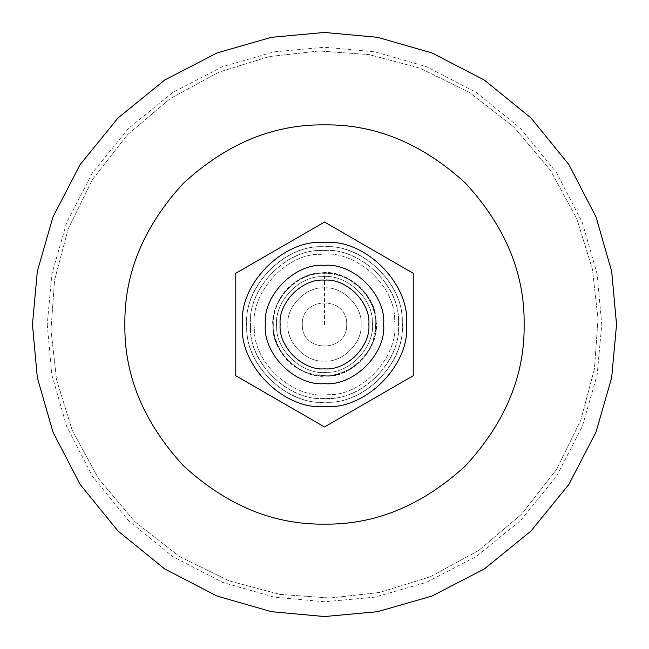 <?xml version="1.0" encoding="UTF-8"?>
<svg xmlns="http://www.w3.org/2000/svg" width="649" height="649" viewBox="0 0 649 649"><rect width="100%" height="100%" fill="white"/><g stroke="black" fill="none" stroke-linecap="round" stroke-linejoin="round"><path stroke-width="0.49" stroke-dasharray="3.25 2.43" d="M346.68 324.5C347.896 353.105 301.104 353.105 302.32 324.5C301.104 295.895 347.896 295.895 346.68 324.5M302.32 324.5C301.104 353.105 347.896 353.105 346.68 324.5C347.896 295.895 301.104 295.895 302.32 324.5M324.5 246.863C286.087 243.399 243.399 286.087 246.863 324.5C243.399 362.913 286.087 405.601 324.5 402.137C362.913 405.601 405.601 362.913 402.137 324.5C405.601 286.087 362.913 243.399 324.5 246.863C362.913 243.399 405.601 286.087 402.137 324.5C405.601 362.913 362.913 405.601 324.5 402.137C286.087 405.601 243.399 362.913 246.863 324.5C243.399 286.087 286.087 243.399 324.5 246.863C362.913 243.399 405.601 286.087 402.137 324.5C405.601 362.913 362.913 405.601 324.5 402.137C286.087 405.601 243.399 362.913 246.863 324.5C243.399 286.087 286.087 243.399 324.5 246.863M324.5 250.563C361.079 247.261 401.739 287.921 398.437 324.5C401.739 361.079 361.079 401.739 324.5 398.437C287.921 401.739 247.261 361.079 250.563 324.5C247.261 287.921 287.921 247.261 324.5 250.563C361.079 247.261 401.739 287.921 398.437 324.5C401.739 361.079 361.079 401.739 324.5 398.437C287.921 401.739 247.261 361.079 250.563 324.5C247.261 287.921 287.921 247.261 324.5 250.563C361.079 247.261 401.739 287.921 398.437 324.5C401.739 361.079 361.079 401.739 324.5 398.437C287.921 401.739 247.261 361.079 250.563 324.5C247.261 287.921 287.921 247.261 324.5 250.563C361.079 247.261 401.739 287.921 398.437 324.5C401.739 361.079 361.079 401.739 324.5 398.437C287.921 401.739 247.261 361.079 250.563 324.5C247.261 287.921 287.921 247.261 324.5 250.563M47.239 324.5L51.863 374.952L66.701 426.555L92.434 476.22L128.445 520.555L172.78 556.566L222.445 582.299L274.048 597.137L324.5 601.761L374.952 597.137L426.555 582.299L476.22 556.566L520.555 520.555L556.566 476.22L582.299 426.555L597.137 374.952L601.761 324.5L597.137 274.048L582.299 222.445L556.566 172.78L520.555 128.445L476.22 92.434L426.555 66.701L374.952 51.863L324.5 47.239L274.048 51.863L222.445 66.701L172.78 92.434L128.445 128.445L92.434 172.78L66.701 222.445L51.863 274.048L47.239 324.5L51.863 274.048L66.701 222.445L92.434 172.78L128.445 128.445L172.78 92.434L222.445 66.701L274.048 51.863L324.5 47.239L374.952 51.863L426.555 66.701L476.22 92.434L520.555 128.445L556.566 172.78L582.299 222.445L597.137 274.048L601.761 324.5L597.137 374.952L582.299 426.555L556.566 476.22L520.555 520.555L476.22 556.566L426.555 582.299L374.952 597.137L324.5 601.761L274.048 597.137L222.445 582.299L172.78 556.566L128.445 520.555L92.434 476.22L66.701 426.555L51.863 374.952L47.239 324.5M324.5 124.868C375.447 124.186 422.499 143.672 465.658 183.343C505.328 226.501 524.814 273.553 524.132 324.5C524.814 375.447 505.328 422.499 465.658 465.658C422.499 505.328 375.447 524.814 324.5 524.132C273.553 524.814 226.501 505.328 183.343 465.658C143.672 422.499 124.186 375.447 124.868 324.5C124.186 273.553 143.672 226.501 183.343 183.343C226.501 143.672 273.553 124.186 324.5 124.868M324.5 32.45L377.645 37.326L431.999 52.958L484.316 80.054L531.012 117.988L568.946 164.684L596.042 217.001L611.674 271.355L616.55 324.5L611.674 377.645L596.042 431.999L568.946 484.316L531.012 531.012L484.316 568.946L431.999 596.042L377.645 611.674L324.5 616.55L271.355 611.674L217.001 596.042L164.684 568.946L117.988 531.012L80.054 484.316L52.958 431.999L37.326 377.645L32.45 324.5L37.326 271.355L52.958 217.001L80.054 164.684L117.988 117.988L164.684 80.054L217.001 52.958L271.355 37.326L324.5 32.45M50.987 329.903L54.573 280.043L68.202 228.846L92.612 179.359L127.277 134.919L170.306 98.526L218.794 72.185L269.416 56.536L319.097 50.987L368.957 54.573L420.154 68.202L469.641 92.612L514.081 127.277L550.474 170.306L576.815 218.794L592.464 269.416L598.013 319.097L594.427 368.957L580.798 420.154L556.388 469.641L521.723 514.081L478.694 550.474L430.206 576.815L379.584 592.464L329.903 598.013L280.043 594.427L228.846 580.798L179.359 556.388L134.919 521.723L98.526 478.694L72.185 430.206L56.536 379.584L50.987 329.903L54.573 280.043L68.202 228.846L92.612 179.359L127.277 134.919L170.306 98.526L218.794 72.185L269.416 56.536L319.097 50.987L368.957 54.573L420.154 68.202L469.641 92.612L514.081 127.277L550.474 170.306L576.815 218.794L592.464 269.416L598.013 319.097L594.427 368.957L580.798 420.154L556.388 469.641L521.723 514.081L478.694 550.474L430.206 576.815L379.584 592.464L329.903 598.013L280.043 594.427L228.846 580.798L179.359 556.388L134.919 521.723L98.526 478.694L72.185 430.206L56.536 379.584L50.987 329.903M276.693 327.023C273.302 303.489 298.207 275.809 321.977 276.693C345.511 273.302 373.191 298.207 372.307 321.977C375.698 345.511 350.793 373.191 327.023 372.307C303.489 375.698 275.809 350.793 276.693 327.023C275.809 350.793 303.489 375.698 327.023 372.307C350.793 373.191 375.698 345.511 372.307 321.977C373.191 298.207 345.511 273.302 321.977 276.693C298.207 275.809 273.302 303.489 276.693 327.023M273.002 327.218C272.045 352.821 301.866 379.649 327.218 375.998C352.821 376.955 379.649 347.134 375.998 321.782C376.955 296.179 347.134 269.351 321.782 273.002C296.179 272.045 269.351 301.866 273.002 327.218M254.359 328.207C249.386 293.673 285.925 253.053 320.793 254.359C355.327 249.386 395.947 285.925 394.641 320.793C399.614 355.327 363.075 395.947 328.207 394.641C293.673 399.614 253.053 363.075 254.359 328.207C253.053 363.075 293.673 399.614 328.207 394.641C363.075 395.947 399.614 355.327 394.641 320.793C395.947 285.925 355.327 249.386 320.793 254.359C285.925 253.053 249.386 293.673 254.359 328.207M250.668 328.402C249.297 365.103 292.05 403.564 328.402 398.332C365.103 399.703 403.564 356.95 398.332 320.598C399.703 283.897 356.95 245.436 320.598 250.668C283.897 249.297 245.436 292.05 250.668 328.402C249.297 365.103 292.05 403.564 328.402 398.332C365.103 399.703 403.564 356.95 398.332 320.598C399.703 283.897 356.95 245.436 320.598 250.668C283.897 249.297 245.436 292.05 250.668 328.402C245.436 292.05 283.897 249.297 320.598 250.668C356.95 245.436 399.703 283.897 398.332 320.598C403.564 356.95 365.103 399.703 328.402 398.332C292.05 403.564 249.297 365.103 250.668 328.402C249.297 365.103 292.05 403.564 328.402 398.332C365.103 399.703 403.564 356.95 398.332 320.598C399.703 283.897 356.95 245.436 320.598 250.668C283.897 249.297 245.436 292.05 250.668 328.402M246.977 328.597C245.533 367.139 290.428 407.515 328.597 402.023C367.139 403.467 407.515 358.572 402.023 320.403C403.467 281.861 358.572 241.485 320.403 246.977C281.861 245.533 241.485 290.428 246.977 328.597M327.234 376.185C352.926 377.142 379.843 347.215 376.185 321.766C377.142 296.074 347.215 269.157 321.766 272.815C290.695 277.488 274.373 295.514 272.799 326.901C277.383 358.305 295.522 374.733 327.234 376.185M383.648 324.5C386.293 295.238 353.762 262.707 324.5 265.352C295.238 262.707 262.707 295.238 265.352 324.5C262.707 353.762 295.238 386.293 324.5 383.648C353.762 386.293 386.293 353.762 383.648 324.5C386.293 353.762 353.762 386.293 324.5 383.648C295.238 386.293 262.707 353.762 265.352 324.5C262.707 295.238 295.238 262.707 324.5 265.352C353.762 262.707 386.293 295.238 383.648 324.5M324.5 406.566C283.897 410.241 238.759 365.103 242.434 324.5C238.759 283.897 283.897 238.759 324.5 242.434C365.103 238.759 410.241 283.897 406.566 324.5C410.241 365.103 365.103 410.241 324.5 406.566C365.103 410.241 410.241 365.103 406.566 324.5C410.241 283.897 365.103 238.759 324.5 242.434C283.897 238.759 238.759 283.897 242.434 324.5C238.759 365.103 283.897 410.241 324.5 406.566C283.897 410.241 238.759 365.103 242.434 324.5C238.759 283.897 283.897 238.759 324.5 242.434C365.103 238.759 410.241 283.897 406.566 324.5C410.241 365.103 365.103 410.241 324.5 406.566M413.226 375.722L413.226 273.278L413.226 375.722M235.774 273.278L235.774 375.722L235.774 273.278M287.905 324.5C286.266 342.607 306.393 362.734 324.5 361.095C342.607 362.734 362.734 342.607 361.095 324.5C362.734 306.393 342.607 286.266 324.5 287.905C306.393 286.266 286.266 306.393 287.905 324.5C286.266 342.607 306.393 362.734 324.5 361.095C342.607 362.734 362.734 342.607 361.095 324.5C362.734 306.393 342.607 286.266 324.5 287.905C306.393 286.266 286.266 306.393 287.905 324.5M273.351 324.5C271.071 299.197 299.197 271.071 324.5 273.351C349.803 271.071 377.929 299.197 375.649 324.5C377.929 349.803 349.803 377.929 324.5 375.649C299.197 377.929 271.071 349.803 273.351 324.5C271.071 349.803 299.197 377.929 324.5 375.649C349.803 377.929 377.929 349.803 375.649 324.5C377.929 299.197 349.803 271.071 324.5 273.351C299.197 271.071 271.071 299.197 273.351 324.5M324.5 324.5L324.5 272.929C298.362 271.241 269.367 297.429 273.278 330.455C279.946 361.225 299.002 376.315 330.455 375.722C361.225 369.054 376.315 349.998 375.722 318.545C370.141 290.419 353.072 275.217 324.5 272.929"/><path stroke-width="0.97" d="M324.5 124.868C375.447 124.186 422.499 143.672 465.658 183.343C505.328 226.501 524.814 273.553 524.132 324.5C524.814 375.447 505.328 422.499 465.658 465.658C422.499 505.328 375.447 524.814 324.5 524.132C273.553 524.814 226.501 505.328 183.343 465.658C143.672 422.499 124.186 375.447 124.868 324.5C124.186 273.553 143.672 226.501 183.343 183.343C226.501 143.672 273.553 124.186 324.5 124.868M324.5 32.45L377.645 37.326L431.999 52.958L484.316 80.054L531.012 117.988L568.946 164.684L596.042 217.001L611.674 271.355L616.55 324.5L611.674 377.645L596.042 431.999L568.946 484.316L531.012 531.012L484.316 568.946L431.999 596.042L377.645 611.674L324.5 616.55L271.355 611.674L217.001 596.042L164.684 568.946L117.988 531.012L80.054 484.316L52.958 431.999L37.326 377.645L32.45 324.5L37.326 271.355L52.958 217.001L80.054 164.684L117.988 117.988L164.684 80.054L217.001 52.958L271.355 37.326L324.5 32.45M280.141 324.5C278.153 302.548 302.548 278.153 324.5 280.141C346.452 278.153 370.847 302.548 368.859 324.5C370.847 346.452 346.452 370.847 324.5 368.859C302.548 370.847 278.153 346.452 280.141 324.5M265.352 324.5C262.707 353.762 295.238 386.293 324.5 383.648C353.762 386.293 386.293 353.762 383.648 324.5C386.293 295.238 353.762 262.707 324.5 265.352C295.238 262.707 262.707 295.238 265.352 324.5C262.707 353.762 295.238 386.293 324.5 383.648C353.762 386.293 386.293 353.762 383.648 324.5C386.293 295.238 353.762 262.707 324.5 265.352C295.238 262.707 262.707 295.238 265.352 324.5M324.5 222.047L235.774 273.278L324.5 222.047L413.226 273.278L324.5 222.047L413.226 273.278L413.226 375.722L324.5 426.953L413.226 375.722L324.5 426.953L235.774 375.722L324.5 426.953L235.774 375.722L235.774 273.278L324.5 222.047L235.774 273.278L235.774 375.722L324.5 426.953L413.226 375.722L413.226 273.278L324.5 222.047M324.5 406.566C365.103 410.241 410.241 365.103 406.566 324.5C410.241 283.897 365.103 238.759 324.5 242.434C283.897 238.759 238.759 283.897 242.434 324.5C238.759 365.103 283.897 410.241 324.5 406.566"/></g></svg>
